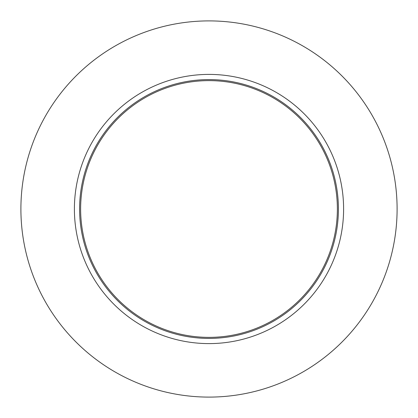 <?xml version="1.0" encoding="UTF-8"?>
<svg xmlns="http://www.w3.org/2000/svg" width="418" height="418" viewBox="0 0 418 418"><rect width="100%" height="100%" fill="white"/><g stroke="black" fill="none" stroke-linecap="round" stroke-linejoin="round"><path stroke-width="0.63" d="M397.1 209A188.1 188.1 0 0 0 209 20.9A188.1 188.1 0 0 0 20.9 209A188.1 188.1 0 0 0 209 397.1A188.1 188.1 0 0 0 397.1 209M343.601 209A134.601 134.601 0 0 0 209 74.399A134.601 134.601 0 0 0 74.399 209A134.601 134.601 0 0 0 209 343.601A134.601 134.601 0 0 0 343.601 209M338.413 209A129.413 129.413 0 0 0 209 79.587A129.413 129.413 0 0 0 79.587 209A129.413 129.413 0 0 0 209 338.413A129.413 129.413 0 0 0 338.413 209M80.627 209A128.373 128.373 0 0 0 209 337.373A128.373 128.373 0 0 0 337.373 209A128.373 128.373 0 0 0 209 80.627A128.373 128.373 0 0 0 80.627 209"/></g></svg>
